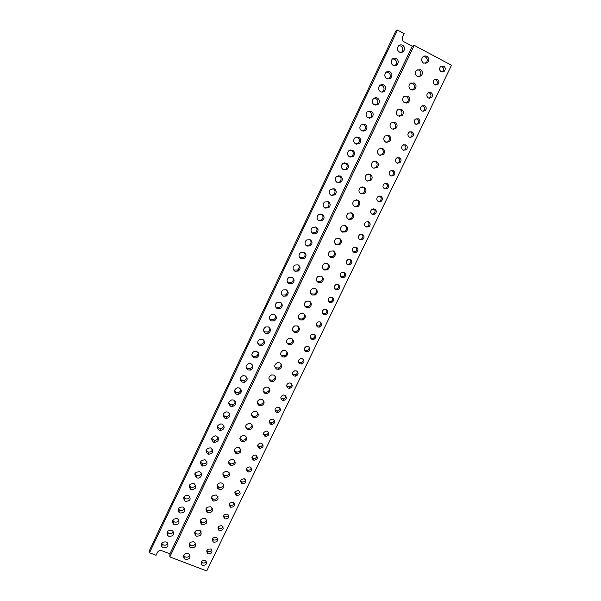 <?xml version="1.0" encoding="UTF-8"?>
<svg xmlns="http://www.w3.org/2000/svg" width="601" height="601" viewBox="0 0 601 601"><rect width="100%" height="100%" fill="white"/><g stroke="black" fill="none" stroke-linecap="round" stroke-linejoin="round"><path stroke-width="0.9" d="M169.828 556.909L206.736 570.95L451.486 65.276L414.194 45.33L169.828 556.909L169.918 553.822L161.932 550.779C159.941 550.231 158.416 550.817 157.372 552.537L156.08 555.264L149.514 552.77L149.747 549.847L395.804 31.004L397.501 30.05L404.142 33.611L402.647 36.766C401.851 38.945 402.377 40.65 404.21 41.89L412.286 46.202L169.918 553.822M425.538 63.526L426.086 63.09C427.829 60.731 427.574 58.68 425.335 56.937L423.307 56.569M442.321 71.955L442.629 71.707C444.109 69.814 443.944 68.146 442.118 66.703L440.856 66.388M419.055 76.808L419.723 76.304C421.489 73.953 421.241 71.902 418.987 70.152L417.071 69.784M435.86 85.154L436.266 84.846C437.768 82.961 437.603 81.293 435.77 79.843L434.591 79.527M412.579 90.037L413.383 89.466C415.171 87.13 414.938 85.079 412.669 83.321L410.874 82.946M429.407 98.301L429.925 97.94C431.45 96.055 431.293 94.387 429.452 92.937L428.363 92.637M406.103 103.222L407.057 102.591C408.883 100.254 408.65 98.211 406.374 96.445L404.713 96.07M422.969 111.395L423.607 110.99C425.155 109.112 425.005 107.444 423.149 105.986L422.165 105.693M399.642 116.346L400.762 115.67C402.61 113.341 402.385 111.29 400.093 109.525L398.583 109.149M416.546 124.445L417.304 123.986C418.882 122.116 418.739 120.448 416.869 118.983L415.997 118.713M393.189 129.418L394.481 128.697C396.36 126.375 396.149 124.332 393.843 122.551L392.498 122.183M410.137 137.434L411.024 136.945C412.632 135.082 412.496 133.414 410.618 131.942L409.859 131.687M386.743 142.437L388.223 141.686C390.139 139.372 389.936 137.321 387.607 135.533L386.451 135.187M403.737 150.37L404.766 149.859C406.404 148.004 406.276 146.336 404.383 144.849L403.759 144.623M380.305 155.396L381.981 154.63C383.934 152.323 383.738 150.273 381.402 148.477L380.433 148.154M397.351 163.254L398.531 162.728C400.191 160.88 400.078 159.205 398.17 157.717L397.689 157.53M373.875 168.288L375.76 167.521C377.751 165.23 377.571 163.171 375.212 161.369L374.461 161.091M390.981 176.085L392.31 175.545C394.008 173.712 393.903 172.036 391.98 170.534L391.649 170.391M367.459 181.119L369.555 180.375C371.591 178.091 371.418 176.033 369.052 174.215L368.518 174.005M384.625 188.849L386.105 188.323C387.848 186.498 387.75 184.823 385.812 183.305L385.639 183.23M361.051 193.89L363.372 193.184C365.453 190.908 365.295 188.849 362.906 187.016L362.606 186.881M378.284 201.56L379.922 201.065C381.703 199.239 381.612 197.564 379.667 196.039L379.659 196.031M354.665 206.586L357.204 205.955C359.338 203.686 359.195 201.62 356.784 199.772L356.716 199.735M371.966 214.211L373.762 213.753C375.535 212.033 375.512 210.38 373.694 208.802M348.302 219.222L351.059 218.674C353.193 216.518 353.125 214.482 350.856 212.574M365.671 226.81L367.617 226.404C369.382 224.789 369.427 223.166 367.759 221.544M341.961 231.791L344.929 231.355C347.04 229.349 347.07 227.358 345.012 225.375M359.398 239.341L361.486 239.01C363.244 237.5 363.357 235.915 361.84 234.247M335.659 244.299L338.814 243.991C340.91 242.135 341.03 240.19 339.182 238.161M353.155 251.819L355.379 251.571C357.122 250.174 357.302 248.626 355.935 246.928M329.386 256.747L332.714 256.582C334.787 254.869 334.997 252.983 333.36 250.917M346.942 264.245L349.286 264.087C351.014 262.795 351.262 261.285 350.037 259.572M323.158 269.135L326.621 269.135C328.679 267.558 328.98 265.725 327.537 263.636M340.759 276.618L343.209 276.565C344.921 275.371 345.237 273.913 344.155 272.178M316.967 281.478L320.551 281.644C322.587 280.201 322.97 278.428 321.723 276.325M334.614 288.946L337.146 288.998C338.844 287.902 339.219 286.489 338.28 284.746M310.822 293.769L314.496 294.114C316.509 292.785 316.975 291.072 315.901 288.976M328.507 301.221L331.098 301.394C332.781 300.387 333.217 299.02 332.413 297.285M304.715 306.022L305.533 306.555L308.448 306.54C310.447 305.331 310.987 303.678 310.078 301.582M322.429 313.459L325.066 313.745C326.734 312.828 327.229 311.506 326.553 309.77M298.652 318.237L299.614 318.891L302.416 318.921C304.399 317.824 305.015 316.231 304.264 314.143M316.389 325.652L319.041 326.05C320.709 325.216 321.257 323.947 320.701 322.219M292.627 330.407L293.716 331.189L296.391 331.256C298.374 330.265 299.058 328.732 298.449 326.651M310.379 337.807L313.038 338.31C314.699 337.567 315.3 336.335 314.856 334.622M286.639 342.547L287.834 343.441L290.373 343.554C292.356 342.66 293.115 341.18 292.634 339.114M304.399 349.917L307.043 350.526C308.704 349.865 309.357 348.685 309.019 346.98M280.69 354.65L281.974 355.649L284.363 355.807C286.361 355.011 287.18 353.591 286.82 351.532M298.457 361.997L301.056 362.704C302.724 362.125 303.43 360.983 303.189 359.293M274.77 366.73L276.129 367.82L278.361 368.015C280.374 367.316 281.26 365.941 281.02 363.89M292.544 374.04L295.083 374.836C296.759 374.333 297.518 373.236 297.367 371.553M268.88 378.765L270.315 379.952L272.366 380.17C274.409 379.577 275.363 378.254 275.228 376.203M286.662 386.045L289.119 386.924C290.809 386.503 291.62 385.451 291.56 383.769M263.028 390.778L264.515 392.032L266.378 392.28C268.452 391.792 269.473 390.522 269.443 388.456M280.802 398.012L283.169 398.959C284.874 398.621 285.738 397.614 285.76 395.931M257.198 402.753L258.73 404.082L260.391 404.345C262.502 403.962 263.599 402.738 263.666 400.664M274.973 409.95L277.226 410.949C278.954 410.701 279.871 409.732 279.976 408.056M251.391 414.69L252.968 416.08L254.411 416.358C256.567 416.095 257.731 414.915 257.904 412.827M269.173 421.849L271.291 422.894C273.042 422.736 274.011 421.812 274.206 420.122M245.621 426.605L247.229 428.047L248.438 428.31C250.64 428.175 251.879 427.048 252.157 424.93M263.388 433.719L265.379 434.786C267.152 434.726 268.174 433.847 268.452 432.149M239.867 438.482L242.473 440.21C244.727 440.21 246.042 439.136 246.425 436.995M257.634 445.551L259.467 446.626C261.27 446.671 262.344 445.837 262.712 444.131M234.142 450.322L236.516 452.057C238.822 452.2 240.22 451.178 240.7 449M251.909 457.346L253.577 458.42C255.402 458.563 256.537 457.782 256.98 456.061M228.433 462.131L230.581 463.837C232.925 464.137 234.398 463.176 234.999 460.967M246.2 469.103L247.702 470.155C249.543 470.418 250.737 469.682 251.271 467.954M222.753 473.911L224.661 475.564C227.043 476.03 228.598 475.136 229.312 472.882M240.513 480.83L241.85 481.844C243.705 482.22 244.953 481.536 245.576 479.793M217.096 485.646L218.817 487.253C221.213 487.847 222.821 487.013 223.64 484.752M234.848 492.519L236.05 493.489C237.906 493.969 239.19 493.338 239.897 491.595M211.462 497.358L213.19 498.973C215.526 499.566 217.126 498.762 217.983 496.576M229.206 504.179L230.416 505.156C232.219 505.621 233.496 505.028 234.232 503.353M205.843 509.024L207.585 510.655C209.869 511.241 211.454 510.474 212.348 508.363M223.587 515.793L224.804 516.777C226.562 517.243 227.824 516.672 228.59 515.065M200.246 520.661L201.996 522.299C204.227 522.87 205.805 522.141 206.729 520.098M217.99 527.377L219.207 528.362C220.92 528.82 222.167 528.279 222.963 526.731M194.671 532.261L196.429 533.898C198.608 534.469 200.171 533.763 201.125 531.787M212.408 538.924L213.633 539.908C215.301 540.359 216.54 539.841 217.352 538.361M189.12 543.83L190.878 545.468C193.011 546.024 194.559 545.347 195.535 543.439M206.849 550.441L208.074 551.418C209.696 551.861 210.921 551.372 211.755 549.945M183.583 555.354L185.348 556.992C187.429 557.54 188.969 556.894 189.969 555.046M201.312 561.912L202.537 562.889C204.115 563.325 205.332 562.859 206.181 561.484M401.453 52.415L401.784 52.099C403.384 49.755 403.083 47.749 400.882 46.074L398.718 45.729M395.037 65.682L395.496 65.276C397.111 62.94 396.818 60.934 394.609 59.259L392.536 58.906M388.629 78.911L389.23 78.408C390.868 76.079 390.575 74.073 388.359 72.398L386.398 72.03M382.228 92.081L382.98 91.495C384.64 89.173 384.362 87.168 382.131 85.485L380.29 85.117M375.828 105.205L376.752 104.536C378.442 102.215 378.164 100.217 375.925 98.534L374.228 98.158M369.427 118.269L370.547 117.533C372.259 115.219 371.989 113.221 369.735 111.531L368.21 111.155M363.034 131.281L364.356 130.485C366.107 128.178 365.844 126.18 363.575 124.482L362.23 124.114M356.641 144.232L358.188 143.399C359.969 141.092 359.714 139.094 357.43 137.381L356.295 137.043M350.248 157.124L352.043 156.26C353.854 153.969 353.606 151.963 351.315 150.242L350.406 149.942M343.862 169.948L345.913 169.084C347.761 166.793 347.528 164.787 345.214 163.059L344.553 162.811M337.477 182.696L339.798 181.855C341.691 179.579 341.466 177.565 339.137 175.83L338.739 175.665M331.113 195.37L333.705 194.596C335.636 192.32 335.433 190.307 333.082 188.556L332.954 188.496M324.765 207.976L327.628 207.285C329.573 205.114 329.431 203.123 327.199 201.312M318.447 220.507L321.573 219.936C323.488 217.93 323.451 215.992 321.46 214.114M312.159 232.97L315.525 232.542C317.411 230.701 317.478 228.816 315.728 226.9M305.924 245.366L309.5 245.11C311.348 243.42 311.513 241.61 309.996 239.656M299.726 257.709L303.482 257.634C305.3 256.094 305.556 254.351 304.264 252.39M293.581 269.992L297.487 270.112C299.26 268.715 299.614 267.039 298.524 265.094M287.481 282.237L288.262 282.733L291.5 282.56C293.243 281.283 293.671 279.683 292.777 277.752M281.433 294.445L282.38 295.083L285.52 294.956C287.24 293.799 287.744 292.274 287.023 290.366M275.431 306.615L276.52 307.396L279.555 307.321C281.253 306.27 281.824 304.805 281.268 302.927M269.473 318.755L270.683 319.664L273.598 319.634C275.288 318.688 275.919 317.29 275.498 315.442M263.554 330.858L264.868 331.887L267.648 331.917C269.338 331.061 270.029 329.724 269.736 327.898M257.671 342.938L259.069 344.072L261.705 344.148C263.396 343.381 264.155 342.104 263.974 340.301M251.827 354.988L253.291 356.213L255.771 356.34C257.476 355.664 258.287 354.432 258.22 352.652M246.012 367.008L247.529 368.315L249.828 368.488C251.564 367.902 252.443 366.723 252.465 364.95M240.227 378.998L241.79 380.373L243.893 380.583C245.659 380.095 246.605 378.961 246.726 377.188M234.465 390.958L236.073 392.393L237.958 392.633C239.769 392.243 240.783 391.153 240.993 389.38M228.733 402.888L230.371 404.368L232.016 404.638C233.879 404.353 234.968 403.309 235.276 401.513M223.031 414.78L224.691 416.305L226.081 416.576C228.004 416.41 229.169 415.419 229.574 413.601M217.344 426.65L219.027 428.205L220.146 428.46C222.13 428.43 223.377 427.484 223.88 425.636M211.687 438.482L214.219 440.285C216.262 440.398 217.592 439.511 218.208 437.626M206.053 450.277L208.292 452.042C210.403 452.32 211.815 451.494 212.544 449.563M200.434 462.041L202.394 463.732C204.55 464.182 206.053 463.424 206.902 461.463M194.844 473.776L196.572 475.383C198.751 475.984 200.313 475.293 201.275 473.31M189.27 485.473L191.005 487.08C193.124 487.666 194.679 487.013 195.663 485.112M183.718 497.132L185.461 498.74C187.52 499.318 189.052 498.695 190.066 496.869M178.189 508.762L179.932 510.354C181.938 510.925 183.455 510.332 184.492 508.581M172.682 520.353L174.418 521.938C176.371 522.494 177.873 521.931 178.933 520.248M167.191 531.908L168.926 533.478C170.827 534.026 172.314 533.493 173.388 531.877M161.722 543.432L163.457 544.979C165.305 545.513 166.778 545.009 167.859 543.462M426.875 56.336C429.129 58.094 429.384 60.16 427.627 62.527L423.6 63.15C421.361 61.422 421.091 59.364 422.803 56.99C424.043 55.87 425.403 55.653 426.875 56.336M443.756 66.163C445.589 67.62 445.762 69.295 444.267 71.203L441.111 71.639C439.286 70.204 439.106 68.529 440.571 66.621L443.756 66.163M420.49 69.641C422.758 71.399 422.999 73.465 421.226 75.824L417.229 76.425C414.975 74.697 414.713 72.646 416.448 70.272L420.49 69.641M437.37 79.392C439.211 80.85 439.376 82.525 437.866 84.425L434.733 84.846C432.9 83.404 432.72 81.736 434.207 79.828L437.37 79.392M414.127 82.893C416.403 84.658 416.643 86.724 414.84 89.076L410.874 89.654C408.612 87.919 408.357 85.868 410.115 83.509L414.127 82.893M431 92.569C432.855 94.034 433.02 95.709 431.48 97.602L428.378 98.001C426.53 96.558 426.364 94.883 427.874 92.99L431 92.569M407.786 96.1C410.077 97.873 410.31 99.931 408.477 102.283L404.548 102.839C402.272 101.096 402.024 99.045 403.812 96.693L407.786 96.1M424.659 105.701C426.53 107.166 426.68 108.841 425.117 110.734L422.045 111.11C420.189 109.66 420.024 107.992 421.556 106.099L424.659 105.701M401.468 109.262C403.774 111.035 403.992 113.101 402.137 115.445L398.245 115.978C395.946 114.228 395.713 112.177 397.524 109.825L401.468 109.262M418.341 118.78C420.219 120.253 420.362 121.935 418.777 123.814L415.734 124.174C413.864 122.724 413.713 121.049 415.268 119.163L418.341 118.78M395.173 122.371C397.494 124.159 397.704 126.218 395.811 128.554L391.957 129.065C389.651 127.307 389.425 125.256 391.266 122.912L395.173 122.371M412.046 131.814C413.931 133.302 414.074 134.977 412.459 136.855L409.446 137.193C407.568 135.728 407.418 134.061 409.003 132.182L412.046 131.814M388.9 135.435C391.236 137.231 391.439 139.297 389.508 141.626L385.699 142.106C383.378 140.341 383.153 138.29 385.038 135.954L388.9 135.435M405.773 144.811C407.673 146.298 407.801 147.981 406.156 149.844L403.181 150.167C401.288 148.695 401.152 147.02 402.76 145.149L405.773 144.811M382.649 148.455C385.001 150.258 385.196 152.323 383.228 154.645L379.456 155.096C377.12 153.323 376.91 151.272 378.825 148.943L382.649 148.455M399.515 157.755C401.43 159.25 401.551 160.933 399.875 162.796L396.938 163.089C395.03 161.609 394.902 159.934 396.547 158.071L399.515 157.755M376.421 161.429C378.788 163.247 378.968 165.313 376.97 167.619L373.244 168.047C370.892 166.259 370.689 164.208 372.643 161.887L376.421 161.429M393.287 170.654C395.218 172.164 395.323 173.847 393.617 175.695L390.718 175.965C388.802 174.478 388.674 172.803 390.357 170.947L393.287 170.654M370.216 174.35C372.597 176.183 372.77 178.249 370.727 180.555L367.046 180.954C364.679 179.151 364.491 177.1 366.482 174.786L370.216 174.35M387.082 183.5C389.02 185.025 389.117 186.708 387.375 188.556L384.52 188.804C382.582 187.302 382.476 185.626 384.189 183.778L387.082 183.5M364.033 187.234C366.437 189.082 366.595 191.148 364.499 193.439L360.878 193.807C358.489 191.997 358.316 189.939 360.352 187.632L364.033 187.234M380.891 196.309C382.852 197.849 382.935 199.532 381.154 201.365L378.345 201.59C376.391 200.073 376.294 198.398 378.044 196.557L380.891 196.309M357.873 200.065C360.292 201.936 360.435 204.009 358.294 206.286L354.725 206.616C352.321 204.791 352.156 202.732 354.237 200.434L357.873 200.065M374.731 209.073C376.707 210.628 376.774 212.311 374.949 214.136L372.184 214.332C370.224 212.807 370.133 211.124 371.929 209.291L374.731 209.073M351.728 212.859C354.177 214.737 354.297 216.818 352.103 219.087L348.595 219.388C346.168 217.539 346.026 215.474 348.159 213.19L351.728 212.859M368.586 221.792C370.577 223.362 370.637 225.052 368.766 226.862L366.054 227.035C364.071 225.488 363.996 223.805 365.836 221.979L368.586 221.792M345.613 225.6C348.077 227.509 348.182 229.59 345.936 231.843L342.487 232.106C340.038 230.236 339.911 228.17 342.104 225.901L345.613 225.6M362.463 234.458C364.476 236.05 364.522 237.748 362.598 239.544L359.939 239.686C357.941 238.124 357.88 236.433 359.766 234.63L362.463 234.458M339.512 238.296C342.007 240.227 342.089 242.316 339.775 244.562L336.402 244.78C333.931 242.894 333.818 240.821 336.072 238.559L339.512 238.296M356.363 247.086C358.391 248.701 358.421 250.399 356.446 252.18L353.854 252.3C351.833 250.707 351.788 249.017 353.726 247.229L356.363 247.086M333.442 250.955C335.951 252.916 336.019 255.004 333.638 257.228L330.34 257.416C327.845 255.493 327.755 253.419 330.069 251.173L333.442 250.955M350.285 259.67C352.336 261.307 352.344 263.013 350.315 264.778L347.784 264.861C345.74 263.253 345.718 261.555 347.709 259.782L350.285 259.67M327.387 263.561C329.926 265.552 329.972 267.648 327.515 269.857L324.3 269.999C321.775 268.054 321.708 265.973 324.089 263.749L327.387 263.561M344.23 272.215C346.296 273.876 346.289 275.581 344.193 277.331L341.736 277.384C339.678 275.746 339.67 274.048 341.721 272.291L344.23 272.215M321.355 276.129C323.924 278.15 323.939 280.261 321.407 282.44L318.275 282.545C315.728 280.562 315.683 278.473 318.147 276.272L321.355 276.129M338.198 284.709C340.286 286.399 340.256 288.112 338.093 289.84L335.704 289.862C333.623 288.202 333.645 286.497 335.756 284.754L338.198 284.709M315.345 288.653C317.937 290.711 317.929 292.822 315.307 294.986L312.272 295.038C309.695 293.025 309.68 290.929 312.227 288.75L315.345 288.653M332.18 297.157C334.291 298.885 334.239 300.598 332.007 302.303L329.701 302.295C327.598 300.598 327.635 298.892 329.821 297.172L332.18 297.157M309.35 301.131C311.979 303.235 311.934 305.353 309.222 307.479L306.292 307.494C303.685 305.443 303.7 303.34 306.337 301.184L309.35 301.131M326.185 309.568C328.326 311.333 328.244 313.046 325.937 314.729L323.714 314.684C321.588 312.956 321.655 311.243 323.909 309.553L326.185 309.568M303.385 313.564C306.044 315.72 305.962 317.846 303.152 319.935L300.335 319.912C297.698 317.809 297.743 315.698 300.477 313.572L303.385 313.564M320.213 321.933C322.376 323.736 322.264 325.457 319.875 327.102L317.749 327.034C315.6 325.269 315.69 323.548 318.027 321.881L320.213 321.933M297.435 325.952C300.124 328.161 300.012 330.295 297.089 332.353L294.4 332.278C291.725 330.122 291.808 328.003 294.648 325.915L297.435 325.952M314.263 334.261C316.449 336.102 316.306 337.83 313.835 339.437L311.806 339.34C309.628 337.529 309.748 335.809 312.174 334.171L314.263 334.261M291.508 338.303C294.235 340.572 294.077 342.713 291.034 344.719L288.48 344.606C285.768 342.39 285.896 340.264 288.848 338.22L291.508 338.303M308.328 346.537C310.544 348.43 310.371 350.165 307.802 351.735L305.886 351.6C303.678 349.744 303.836 348.017 306.352 346.424L308.328 346.537M285.595 350.608C288.367 352.945 288.164 355.093 284.987 357.039L282.583 356.889C279.833 354.613 280.006 352.479 283.086 350.481L285.595 350.608M302.416 358.774C304.662 360.728 304.452 362.463 301.777 363.981L299.982 363.823C297.75 361.915 297.938 360.179 300.553 358.632L302.416 358.774M279.713 362.869C282.515 365.288 282.26 367.436 278.947 369.322L276.708 369.127C273.921 366.783 274.139 364.634 277.354 362.704L279.713 362.869M296.526 370.975C298.802 372.981 298.547 374.716 295.767 376.181L294.099 376.001C291.838 374.032 292.063 372.297 294.79 370.802L296.526 370.975M273.846 375.092C276.685 377.586 276.377 379.742 272.914 381.552L270.848 381.327C268.023 378.893 268.294 376.752 271.66 374.889L273.846 375.092M290.659 383.122C292.957 385.203 292.657 386.939 289.765 388.336L288.232 388.141C285.948 386.105 286.219 384.37 289.051 382.935L290.659 383.122M267.993 387.269C270.878 389.861 270.51 392.017 266.889 393.738L265.011 393.482C262.149 390.966 262.479 388.809 266.003 387.036L267.993 387.269M284.806 395.24C287.135 397.389 286.79 399.124 283.777 400.446L282.395 400.228C280.074 398.125 280.397 396.39 283.349 395.03L284.806 395.24M262.171 399.402C265.094 402.099 264.658 404.255 260.864 405.863L259.196 405.6C256.289 402.978 256.687 400.829 260.376 399.147L262.171 399.402M278.977 407.305C281.328 409.536 280.937 411.272 277.797 412.504L276.573 412.286C274.229 410.1 274.589 408.372 277.67 407.087L278.977 407.305M256.364 411.497C259.324 414.307 258.813 416.455 254.847 417.943L253.397 417.672C250.459 414.938 250.917 412.789 254.786 411.227L256.364 411.497M273.162 419.34C275.543 421.654 275.1 423.374 271.832 424.516L270.773 424.298C268.399 422.03 268.812 420.302 272.028 419.115L273.162 419.34M250.579 423.547C253.569 426.485 252.991 428.626 248.837 429.97L247.627 429.7C244.645 426.853 245.178 424.712 249.235 423.277L250.579 423.547M267.377 431.323C269.774 433.734 269.278 435.447 265.875 436.476L264.988 436.266C262.592 433.914 263.065 432.194 266.408 431.112L267.377 431.323M244.81 435.56C247.83 438.632 247.176 440.758 242.834 441.938L241.865 441.697C238.852 438.707 239.468 436.581 243.705 435.304L244.81 435.56M261.608 443.275C264.027 445.777 263.471 447.482 259.933 448.391L259.226 448.196C256.807 445.747 257.333 444.034 260.819 443.072L261.608 443.275M239.063 447.535C242.113 450.742 241.369 452.853 236.847 453.853L236.133 453.642C233.09 450.517 233.781 448.406 238.214 447.302L239.063 447.535M255.853 455.175C258.287 457.789 257.679 459.48 254.005 460.246L253.479 460.088C251.045 457.534 251.631 455.836 255.252 455.002L255.853 455.175M233.338 459.464C236.403 462.83 235.577 464.904 230.867 465.7L230.416 465.55C227.351 462.282 228.125 460.186 232.745 459.277L233.338 459.464M250.121 467.045C252.57 469.764 251.894 471.432 248.1 472.048L247.755 471.935C245.306 469.276 245.959 467.593 249.708 466.909L250.121 467.045M227.629 471.349C230.701 474.873 229.8 476.924 224.917 477.495L224.714 477.419C221.641 473.994 222.498 471.928 227.298 471.237L227.629 471.349M244.412 478.869C246.861 481.702 246.132 483.347 242.211 483.805L242.053 483.745C239.596 480.973 240.302 479.32 244.179 478.787L244.412 478.869M221.942 483.196C226.051 484.684 223.009 491.017 219.034 489.244L218.982 489.229C214.978 487.719 217.923 481.514 221.867 483.166L221.942 483.196M238.717 490.656C241.174 493.579 240.392 495.201 236.373 495.517L236.343 495.502C233.917 492.61 234.69 490.987 238.672 490.634L238.717 490.656M216.27 495.006L216.443 495.081C219.305 498.74 218.283 500.723 213.378 501.031L213.085 500.903C210.373 497.222 211.439 495.254 216.27 495.006M233.045 502.398L233.173 502.459C235.464 505.388 234.645 506.989 230.701 507.244L230.499 507.154C228.297 504.201 229.146 502.624 233.045 502.398M210.62 506.778L211.026 506.966C213.588 510.64 212.491 512.578 207.736 512.781L207.217 512.525C204.806 508.837 205.94 506.921 210.62 506.778M227.388 514.103L227.696 514.246C229.762 517.191 228.883 518.753 225.059 518.933L224.684 518.753C222.701 515.801 223.602 514.253 227.388 514.103M204.994 518.505L205.617 518.828C207.886 522.494 206.721 524.38 202.116 524.493L201.38 524.095C199.254 520.421 200.456 518.558 204.994 518.505M221.754 525.77L222.22 526.01C224.075 528.948 223.151 530.473 219.433 530.585L218.899 530.307C217.126 527.362 218.073 525.852 221.754 525.77M199.382 530.195L200.208 530.653C202.199 534.304 200.967 536.137 196.512 536.16L195.588 535.619C193.732 531.975 194.994 530.165 199.382 530.195M216.142 537.399L216.751 537.737C218.411 540.66 217.434 542.147 213.821 542.192L213.152 541.817C211.575 538.887 212.566 537.414 216.142 537.399M193.785 541.839L194.792 542.448C196.527 546.061 195.242 547.842 190.93 547.789L189.833 547.098C188.226 543.499 189.548 541.749 193.785 541.839M210.538 548.983L211.289 549.427C212.754 552.327 211.74 553.776 208.231 553.769L207.428 553.281C206.038 550.381 207.075 548.953 210.538 548.983M188.211 553.453L189.375 554.205C190.878 557.766 189.54 559.493 185.371 559.373L184.124 558.539C182.742 554.993 184.109 553.296 188.211 553.453M204.964 560.538L205.827 561.079C207.12 563.948 206.068 565.361 202.665 565.301L201.741 564.707C200.524 561.845 201.598 560.455 204.964 560.538M402.617 45.248C404.826 46.931 405.127 48.951 403.519 51.31C402.279 52.505 400.897 52.753 399.372 52.054C397.171 50.394 396.855 48.381 398.425 46.022C399.673 44.797 401.062 44.534 402.617 45.248M396.284 58.53C398.508 60.22 398.809 62.241 397.178 64.592C395.946 65.764 394.572 66.005 393.062 65.314C390.845 63.653 390.537 61.648 392.122 59.289C393.362 58.087 394.752 57.831 396.284 58.53M389.981 71.774C392.22 73.465 392.513 75.486 390.86 77.829C389.628 78.979 388.261 79.212 386.766 78.536C384.542 76.868 384.242 74.862 385.85 72.511C387.082 71.331 388.464 71.083 389.981 71.774M383.701 84.966C385.947 86.664 386.233 88.678 384.557 91.021C383.333 92.141 381.981 92.366 380.493 91.705C378.262 90.037 377.961 88.031 379.592 85.688C380.824 84.531 382.198 84.29 383.701 84.966M377.443 98.113C379.704 99.811 379.982 101.832 378.277 104.168L374.25 104.822C372.004 103.154 371.711 101.148 373.364 98.812C374.596 97.678 375.956 97.445 377.443 98.113M371.208 111.215C373.476 112.92 373.747 114.934 372.019 117.27L368.022 117.901C365.769 116.226 365.476 114.22 367.158 111.884L371.208 111.215M364.995 124.264C367.279 125.977 367.542 127.998 365.784 130.319L361.817 130.928C359.548 129.253 359.27 127.247 360.983 124.918L364.995 124.264M358.797 137.276C361.103 138.996 361.351 141.01 359.563 143.331L355.642 143.909C353.358 142.227 353.087 140.221 354.823 137.892L358.797 137.276M352.629 150.235C354.943 151.963 355.191 153.984 353.365 156.298L349.481 156.846C347.183 155.156 346.92 153.142 348.693 150.828L352.629 150.235M346.484 163.149C348.813 164.884 349.046 166.913 347.183 169.219L343.344 169.737C341.03 168.032 340.775 166.026 342.585 163.712L346.484 163.149M340.354 176.018C342.705 177.768 342.931 179.797 341.022 182.088L337.229 182.584C334.9 180.863 334.652 178.858 336.5 176.551L340.354 176.018M334.254 188.842C336.62 190.607 336.83 192.636 334.877 194.927L331.136 195.385C328.785 193.657 328.552 191.636 330.445 189.345L334.254 188.842M328.169 201.613C330.558 203.401 330.753 205.429 328.755 207.713L325.058 208.141C322.692 206.391 322.474 204.378 324.412 202.086L328.169 201.613M322.106 214.347C324.517 216.15 324.698 218.186 322.647 220.462L319.011 220.845C316.622 219.087 316.419 217.066 318.402 214.782L322.106 214.347M316.066 227.035C318.492 228.861 318.658 230.904 316.554 233.165L312.978 233.511C310.574 231.731 310.386 229.702 312.422 227.433L316.066 227.035M310.048 239.679C312.497 241.527 312.648 243.578 310.477 245.824L306.976 246.132C304.542 244.329 304.369 242.293 306.465 240.032L310.048 239.679M304.046 252.277C306.525 254.155 306.653 256.206 304.414 258.445L300.988 258.708C298.524 256.882 298.374 254.839 300.538 252.593L304.046 252.277M298.073 264.831C300.575 266.739 300.68 268.805 298.366 271.021L295.016 271.239C292.537 269.383 292.409 267.34 294.64 265.101L298.073 264.831M292.116 277.346C294.648 279.285 294.723 281.358 292.334 283.552L289.073 283.732C286.557 281.839 286.459 279.788 288.765 277.564L292.116 277.346M286.181 289.81C288.75 291.793 288.796 293.874 286.316 296.045L283.146 296.173C280.599 294.25 280.524 292.184 282.921 289.983L286.181 289.81M280.261 302.235C282.868 304.264 282.876 306.352 280.299 308.501L277.241 308.576C274.665 306.608 274.619 304.534 277.114 302.356L280.261 302.235M274.372 314.616C277.008 316.697 276.986 318.793 274.296 320.911L271.359 320.934C268.745 318.921 268.737 316.832 271.329 314.691L274.372 314.616M268.497 326.959C271.171 329.093 271.111 331.196 268.301 333.277L265.499 333.255C262.847 331.181 262.87 329.085 265.582 326.974L268.497 326.959M262.645 339.249C265.357 341.451 265.251 343.569 262.314 345.605L259.655 345.53C256.958 343.389 257.033 341.285 259.872 339.212L262.645 339.249M256.807 351.502C259.564 353.779 259.407 355.905 256.327 357.88L253.832 357.76C251.098 355.552 251.218 353.433 254.193 351.412L256.807 351.502M250.993 363.718C253.795 366.077 253.584 368.21 250.347 370.118L248.025 369.946C245.246 367.662 245.418 365.536 248.551 363.575L250.993 363.718M245.2 375.88C248.048 378.345 247.77 380.486 244.359 382.304L242.241 382.093C239.416 379.712 239.656 377.578 242.947 375.7L245.2 375.88M239.431 388.006C242.323 390.575 241.978 392.723 238.379 394.444L236.478 394.203C233.609 391.717 233.909 389.576 237.387 387.78L239.431 388.006M233.676 400.093C236.614 402.783 236.185 404.931 232.399 406.531L230.739 406.261C227.817 403.662 228.192 401.521 231.866 399.838L233.676 400.093M227.937 412.136C230.927 414.968 230.416 417.109 226.412 418.559L225.014 418.288C222.047 415.554 222.505 413.413 226.389 411.865L227.937 412.136M222.227 424.141C225.247 427.116 224.654 429.249 220.432 430.534L219.312 430.271C216.3 427.386 216.848 425.253 220.943 423.87L222.227 424.141M216.533 436.101C219.583 439.248 218.892 441.359 214.459 442.434L213.625 442.208C210.575 439.166 211.214 437.047 215.541 435.853L216.533 436.101M210.853 448.023C213.933 451.343 213.145 453.424 208.494 454.281L207.961 454.108C204.881 450.893 205.617 448.797 210.162 447.82L210.853 448.023M205.204 459.9C208.292 463.409 207.405 465.459 202.545 466.053L202.312 465.97C199.216 462.575 200.05 460.509 204.813 459.773L205.204 459.9M199.562 471.74C203.686 473.235 200.666 479.56 196.685 477.787L196.625 477.765C193.597 474.166 194.551 472.146 199.472 471.71L199.562 471.74M193.943 483.542L194.146 483.632C196.993 487.298 195.971 489.282 191.08 489.567L190.735 489.409C188.068 485.713 189.135 483.76 193.943 483.542M188.346 495.299L188.819 495.532C191.313 499.213 190.201 501.144 185.491 501.309L184.883 500.994C182.561 497.305 183.711 495.404 188.346 495.299M182.764 507.019L183.485 507.409C185.649 511.083 184.462 512.946 179.917 513.006L179.075 512.525C177.077 508.859 178.309 507.026 182.764 507.019M177.205 518.701L178.151 519.256C179.999 522.9 178.737 524.703 174.365 524.665L173.313 524.012C171.616 520.383 172.915 518.618 177.205 518.701M171.661 530.345L172.803 531.074C174.365 534.665 173.043 536.4 168.836 536.287L167.596 535.461C166.176 531.885 167.529 530.187 171.661 530.345M166.139 541.944L167.446 542.846C168.753 546.377 167.379 548.052 163.322 547.872L161.932 546.865C160.752 543.364 162.157 541.726 166.139 541.944M414.194 45.33L412.286 46.202M397.501 30.05L149.514 552.77M426.086 63.09L427.627 62.527M442.629 71.707L444.267 71.203M419.723 76.304L421.226 75.824M436.266 84.846L437.866 84.425M413.383 89.466L414.84 89.076M429.925 97.94L431.48 97.602M407.057 102.591L408.477 102.283M423.607 110.99L425.117 110.734M400.762 115.67L402.137 115.445M417.304 123.986L418.777 123.814M394.481 128.697L395.811 128.554M411.024 136.945L412.459 136.855M388.223 141.686L389.508 141.626M404.766 149.859L406.156 149.844M381.981 154.63L383.228 154.645M398.531 162.728L399.875 162.796M375.76 167.521L376.97 167.619M392.31 175.545L393.617 175.695M369.555 180.375L370.727 180.555M386.105 188.323L387.375 188.556M363.372 193.184L364.499 193.439M379.922 201.065L381.154 201.365M357.204 205.955L358.294 206.286M373.762 213.753L374.949 214.136M351.059 218.674L352.103 219.087M367.617 226.404L368.766 226.862M344.929 231.355L345.936 231.843M361.486 239.01L362.598 239.544M338.814 243.991L339.775 244.562M355.379 251.571L356.446 252.18M332.714 256.582L333.638 257.228M349.286 264.087L350.315 264.778M326.621 269.135L327.515 269.857M343.209 276.565L344.193 277.331M320.551 281.644L321.407 282.44M337.146 288.998L338.093 289.84M314.496 294.114L315.307 294.986M331.098 301.394L332.007 302.303M308.448 306.54L309.222 307.479M325.066 313.745L325.937 314.729M302.416 318.921L303.152 319.935M319.041 326.05L319.875 327.102M296.391 331.256L297.089 332.353M313.038 338.31L313.835 339.437M290.373 343.554L291.034 344.719M307.043 350.526L307.802 351.735M284.363 355.807L284.987 357.039M301.056 362.704L301.777 363.981M278.361 368.015L278.947 369.322M295.083 374.836L295.767 376.181M272.366 380.17L272.914 381.552M289.119 386.924L289.765 388.336M266.378 392.28L266.889 393.738M283.169 398.959L283.777 400.446M260.391 404.345L260.864 405.863M277.226 410.949L277.797 412.504M254.411 416.358L254.847 417.943M271.291 422.894L271.832 424.516M248.438 428.31L248.837 429.97M265.379 434.786L265.875 436.476M242.473 440.21L242.834 441.938M259.467 446.626L259.933 448.391M236.516 452.057L236.847 453.853M253.577 458.42L254.005 460.246M230.581 463.837L230.867 465.7M247.702 470.155L248.1 472.048M224.661 475.564L224.917 477.495M241.85 481.844L242.211 483.805M218.764 487.231L218.982 489.229M236.02 493.474L236.343 495.502M212.897 498.838L213.085 500.903M230.213 505.058L230.499 507.154M207.067 510.392L207.217 512.525M224.436 516.597L224.684 518.753M201.267 521.901L201.38 524.095M218.681 528.084L218.899 530.307M195.505 533.357L195.588 535.619M212.964 539.533L213.152 541.817M189.788 544.776L189.833 547.098M207.277 550.937L207.428 553.281M184.109 556.15L184.124 558.539M201.628 562.296L201.741 564.707M401.784 52.099L403.519 51.31M395.496 65.276L397.178 64.592M389.23 78.408L390.86 77.829M382.98 91.495L384.557 91.021M376.752 104.536L378.277 104.168M370.547 117.533L372.019 117.27M364.356 130.485L365.784 130.319M358.188 143.399L359.563 143.331M352.043 156.26L353.365 156.298M345.913 169.084L347.183 169.219M339.798 181.855L341.022 182.088M333.705 194.596L334.877 194.927M327.628 207.285L328.755 207.713M321.573 219.936L322.647 220.462M315.525 232.542L316.554 233.165M309.5 245.11L310.477 245.824M303.482 257.634L304.414 258.445M297.487 270.112L298.366 271.021M291.5 282.56L292.334 283.552M285.52 294.956L286.316 296.045M279.555 307.321L280.299 308.501M273.598 319.634L274.296 320.911M267.648 331.917L268.301 333.277M261.705 344.148L262.314 345.605M255.771 356.34L256.327 357.88M249.828 368.488L250.347 370.118M243.893 380.583L244.359 382.304M237.958 392.633L238.379 394.444M232.016 404.638L232.399 406.531M226.081 416.576L226.412 418.559M220.146 428.46L220.432 430.534M214.219 440.285L214.459 442.434M208.292 452.042L208.494 454.281M202.394 463.732L202.545 466.053M196.512 475.361L196.625 477.765M190.667 486.923L190.735 489.409M184.86 498.432L184.883 500.994M179.09 509.881L179.075 512.525M173.373 521.292L173.313 524.012M167.702 532.651L167.596 535.461M162.075 543.988L161.932 546.865"/></g></svg>
